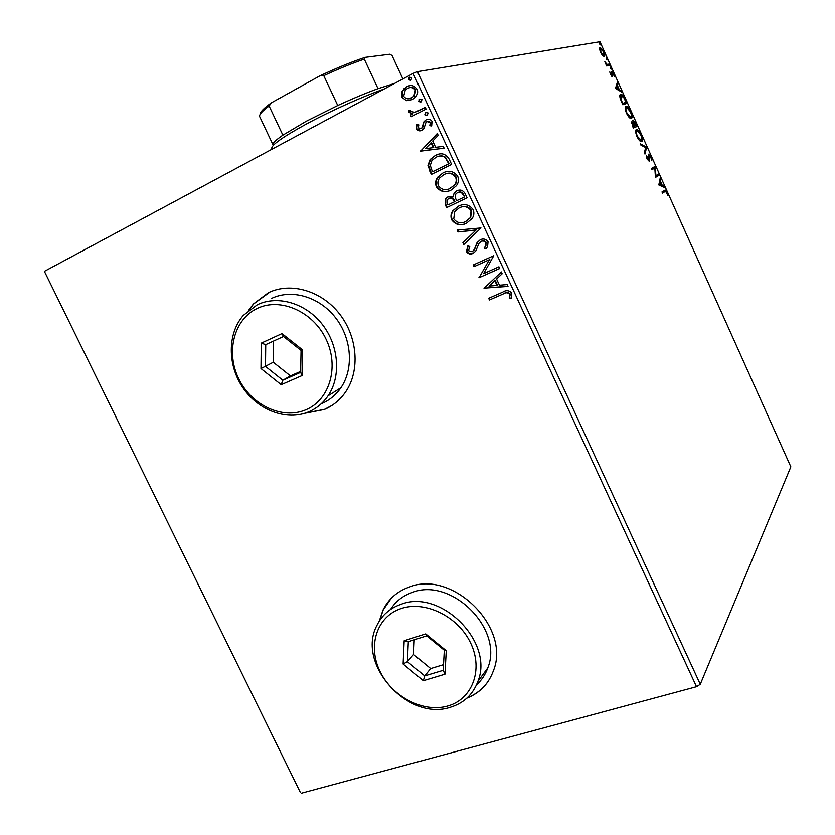 <?xml version="1.0" encoding="UTF-8"?>
<svg xmlns="http://www.w3.org/2000/svg" width="835" height="835" viewBox="0 0 835 835"><rect width="100%" height="100%" fill="white"/><g stroke="black" fill="none" stroke-linecap="round" stroke-linejoin="round"><path stroke-width="1.25" d="M466.901 698.133C479.77 693.008 488.6 683.875 493.422 670.724C511.197 627.388 452.382 569.501 409.244 587.068C397.199 591.337 388.442 599.029 382.962 610.145L379.257 621.125M391.271 598.257L383.213 609.884L379.56 620.666M304.639 413.315L324.335 409.494C333.113 405.747 340.294 399.777 345.847 391.594C360.156 370.448 357.63 336.902 339.469 313.845C321.402 290.684 290.768 281.844 268.473 292.667L253.402 304.003L248.611 310.286M270.216 291.874L253.715 303.867L249.08 309.91M305.213 413.137L324.617 409.307L331.85 405.507M300.287 792.29L44.391 271.344L300.287 792.29M406.457 100.659L401.844 97.257L402.105 91.286L406.551 86.798C410.726 84.533 414.254 85.316 417.145 89.147C418.22 92.382 417.594 95.169 415.256 97.497L412.469 99.584L406.457 100.659L401.844 97.257M426.038 109.093L411.227 116.796L410.423 115.063L412.594 113.925L408.764 112.182L408.659 110.596L410.611 110.606L410.705 111.514L415.026 112.318L425.234 107.339L426.038 109.093M416.529 128.934L417.082 124.509L418.815 124.874L418.293 127.891L421.059 128.538L421.863 127.901L423.992 121.649L426.027 119.896C428.407 118.643 430.411 119.134 432.029 121.346L431.664 125.96L429.816 125.678L430.286 122.484L426.904 121.586L425.996 122.296L423.95 128.517L421.936 130.239C419.786 131.377 417.98 130.949 416.529 128.934L417.51 124.592M449.199 159.193L451.61 164.422L431.267 174.473L427.958 165.413L430.108 159.516L435.265 155.529C441.016 152.346 445.66 153.567 449.199 159.193M467.057 197.832L446.631 207.612L445.17 204.46L445.274 199.001L447.821 196.914L453.123 196.924L454.136 193L456.714 190.871C460.106 189.263 462.861 190.098 464.98 193.355L467.057 197.832M480.981 227.955L463.78 244.571L462.914 242.714L475.94 230.126L457.924 231.942L457.058 230.095L480.981 227.955M498.933 266.793L499.727 268.505L479.133 277.679L489.331 259.758L474.029 266.657L473.236 264.966L493.798 255.677L483.59 273.65L498.933 266.793M503.161 293.993L489.467 299.963L488.684 298.272L502.586 292.198C506.031 289.891 509.079 290.183 511.719 293.075L511.26 298.304L509.256 298.126L509.601 294.024C507.607 292.386 505.457 292.375 503.161 293.993L489.467 299.963M700.273 684.283L790.839 466.817L599.979 41.75L417.437 71.653L700.273 684.283L696.515 686.704L413.179 73.438L44.391 271.344M696.515 686.704L301.247 793.25M484.112 288.409L501.303 271.918L502.159 273.776L496.574 278.994L499.455 285.205L507.148 284.568L508.004 286.415L483.976 288.127M488.047 241.858L487.577 246.659L485.845 248.934L484.164 248.016L485.469 246.273L485.991 242.954C484.697 241.085 483.058 240.574 481.054 241.451L478.977 243.413L475.72 251.105L473.017 253.402C470.376 254.633 468.184 254.038 466.421 251.627L467.892 245.772L469.761 246.534L468.518 250.698L472.14 251.742L474.301 249.508L477.004 242.714L480.292 239.728C483.392 238.34 485.98 239.05 488.047 241.858M466.421 223.279C460.659 226.118 455.753 225.001 451.714 219.918C450.42 216.557 450.806 213.489 452.862 210.702L458.384 206.182C464.177 203.291 469.103 204.439 473.153 209.616C474.363 212.821 474.029 215.774 472.14 218.467L466.421 223.279M451.057 190.098C445.316 193.01 440.41 191.935 436.371 186.852C435.025 183.199 435.526 179.911 437.884 176.989L442.988 172.918C448.76 169.954 453.666 171.071 457.726 176.258C458.999 179.744 458.54 182.917 456.359 185.756L451.057 190.098M420.496 151.26L437.31 133.475L438.177 135.364L432.718 141L435.64 147.325L443.26 146.355L444.136 148.244L420.36 150.968M427.155 115.355L424.785 114.781L425.808 112.454L428.178 113.028L427.155 115.355M420.965 101.985L418.606 101.421L419.629 99.073L421.988 99.647L420.965 101.985M410.872 80.139L408.503 79.586L409.515 77.227L411.885 77.78L410.872 80.139M602.484 55.454L600.48 52.292L599.551 48.931L600.375 47.543L603.809 51.655C604.957 54.651 605.062 56.237 604.143 56.394L602.484 55.454M609.863 65.266L606.69 65.996L604.843 61.748L607.087 64.368L609.331 64.065L609.863 65.266M610.406 74.378L609.8 71.935L611.7 75.265L611.857 71.466L613.746 73.772L614.435 76.35L612.347 72.666L612.264 76.465L610.75 74.211M625.342 99.741L626.96 103.342L622.816 104.772L620.217 98.603C619.56 95.91 619.695 94.522 620.635 94.428L621.104 94.386C622.252 94.418 623.672 96.202 625.342 99.741L624.935 99.939M637.303 126.377L633.285 128.058L631.678 121.837L633.201 122.954L633.128 120.083L635.915 123.288L637.303 126.377M646.645 147.169L644.975 154.068L644.38 152.763L645.664 147.524L640.977 145.186L640.393 143.881L646.645 147.169L645.779 147.565L644.474 152.962M658.69 174.004L659.222 175.193L655.454 177.417L654.817 168.044L651.968 169.641L651.425 168.44L655.245 166.322L655.892 175.642L658.69 174.004M664.984 191.528L662.52 193.135L661.988 191.935L665.276 190.056L667.029 192.3L667.916 195.474L665.62 191.298L662.458 193M658.857 184.973L660.287 177.552L660.861 178.836L660.381 181.143L662.322 185.474L664.222 186.309L664.796 187.593L658.857 184.973M651.123 156.886L651.853 160.79L650.778 157.178L649.296 155.331L649.192 161.228L647.031 158.932L646.342 155.581L648.638 160.049L648.628 154.172L650.726 157.074M641.76 141.543L641.217 141.616C640.101 141.564 638.681 139.883 636.99 136.596C635.393 132.358 635.184 130.02 636.374 129.602L636.886 129.54C638.023 129.613 639.443 131.314 641.134 134.633C642.689 138.767 642.898 141.063 641.76 141.543M631.375 118.424L630.905 118.486C629.747 118.434 628.285 116.723 626.532 113.32C624.935 109.093 624.747 106.796 625.979 106.452L626.427 106.4C627.596 106.473 629.058 108.216 630.811 111.629C632.366 115.762 632.554 118.027 631.375 118.424M615.489 88.458L617.399 82.039L617.984 83.343L617.347 85.327L619.309 89.7L621.376 90.9L621.96 92.194L615.489 88.458M611.272 69.138L610.375 67.134L611.272 69.138M607.139 59.932L606.241 57.939L607.139 59.932M600.386 44.913L599.488 42.909L600.386 44.913M413.179 73.438L417.437 71.653M467.308 697.757C475.564 694.511 482.275 689.376 487.452 682.352M664.305 190.443L665.411 191.319M664.639 191.685L664.117 191.925M659.953 179.128L660.861 178.836M660.005 179.233L659.514 181.539L660.381 181.143M659.514 181.539L659.765 182.093M661.257 185.412L662.322 185.474M661.456 185.861L664.222 186.309M660.224 181.884L659.358 182.27L658.846 184.712L660.85 185.589L661.717 185.203L660.224 181.884L659.723 184.326L661.717 185.203M658.846 184.712L659.723 184.326M657.876 174.494L658.366 175.58L659.222 175.193M658.366 175.58L655.412 177.323M651.937 169.568L654.817 168.044M654.41 166.781L655.36 166.582M654.504 166.979L654.567 168.159M655.277 175.934L655.892 175.642M648.304 155.748L649.15 155.362M648.357 156.218L648.952 155.947M648.576 160.07L648.638 160.706L649.505 160.31M646.384 156.677L647 156.395M648.336 154.642L649.129 155.373M640.873 144.966L645.695 147.367L646.551 146.97M635.967 129.936L637.439 130.761M641.604 139.977L641.28 141.626M639.777 140.791L640.696 140.457M640.361 140.76L641.228 140.353C642.146 139.988 641.979 138.151 640.748 134.852L637.324 130.74L635.633 131.627M636.917 130.803C635.967 131.137 636.124 132.995 637.376 136.355L641.228 140.353M631.343 122.338L632.126 123.079M632.815 120.564L634.871 125.97L636.364 125.354L633.817 121.263L632.857 121.67M635.905 125.574L636.427 126.743M633.995 126.356L636.364 125.354M632.763 126.899L634.454 126.148L632.231 123.037L633.16 126.68L634.454 126.148M631.406 123.423L632.231 123.037M634.005 126.388L634.871 125.97M633.222 123.716L633.786 123.444M625.509 106.817L627.001 107.632M629.433 117.662L630.842 117.234C631.782 116.921 631.646 115.126 630.404 111.827L630.811 111.629M631.26 116.848L630.957 118.486M630.404 111.827L626.887 107.611L625.196 108.498M626.511 107.652C625.54 107.934 625.686 109.75 626.939 113.111L630.842 117.234M625.551 102.517L626.062 103.655M620.113 94.804L621.668 95.618M620.322 96.056L619.789 96.536M622.326 103.665L626.01 102.298L623.891 97.841L621.177 95.628L620.906 99.114L622.701 103.415L626.01 102.298M616.961 83.396L617.984 83.343M617.128 83.761L616.491 85.744L617.347 85.327M618.192 89.543L618.453 90.128L619.309 89.7M618.453 90.128L620.52 91.318L621.376 90.9M617.138 85.963L615.614 88.489L617.796 89.742L618.652 89.324L617.138 85.963L616.47 88.061L618.652 89.324M615.614 88.489L616.47 88.061M611.397 72.071L612.065 72.77M611.512 73.042L612.201 72.697M611.564 73.292L612.097 73.031M611.585 75.254L611.711 76.288M611.794 76.34L612.566 75.954M610.531 68.376L611.178 68.052M606.565 64.629L607.087 64.368M606.335 64.827L609.331 64.065M608.475 64.504L608.913 65.485M606.408 59.181L607.045 58.857M599.666 48.002L600.793 48.754M603.872 55.047L603.778 56.383M600.72 48.754L600.876 52.219L603.611 55.183L603.423 51.728L600.72 48.754M602.755 55.621L603.611 55.183M599.666 44.172L600.302 43.848M489.936 299.671L489.185 298.053M511.396 297.98L509.256 298.126M509.705 297.834L509.82 295.266M510.258 294.974L510.049 293.732L509.601 294.024M510.049 293.732C508.056 292.093 505.906 292.083 503.609 293.701M484.446 287.845L501.355 272.022M507.899 286.186L484.582 288.127M496.992 285.413L497.451 285.132L495.259 280.383L488.986 286.092L496.992 285.413L494.8 280.654M499.695 268.442L479.133 277.679M479.614 277.408L478.966 277.324M479.447 277.053L489.331 259.758M489.79 259.497L474.029 266.657M474.499 266.396L473.737 264.737M486.147 248.59L484.164 248.016M484.634 247.765L485.939 246.033L485.991 242.954M486.461 242.714C485.177 240.835 483.528 240.334 481.524 241.2L481.054 241.451M473.643 253.078L473.017 253.402M473.487 253.151C470.856 254.383 468.665 253.788 466.901 251.377L466.421 251.627M466.901 251.377L468.132 245.876M474.009 250.041L472.14 251.742M474.489 249.79L474.781 249.258L474.301 249.508M474.781 249.258L475.365 246.461M475.846 246.221L477.484 242.474L480.323 239.708M464.187 244.175L463.404 242.474L462.914 242.714M463.404 242.474L475.94 230.126M476.42 229.886L457.924 231.942M458.415 231.712L457.632 230.032M466.598 223.195C460.92 225.847 456.119 224.688 452.205 219.699L451.714 219.918M452.205 219.699C450.921 216.338 451.307 213.269 453.363 210.483L458.384 206.182M471.545 210.462L471.065 210.681C467.809 206.475 463.842 205.556 459.177 207.894L454.689 211.61L453.76 218.864C457.027 222.955 460.983 223.863 465.627 221.567L470.689 217.517L471.545 210.462C468.362 206.308 464.469 205.358 459.845 207.602M465.627 221.567L470.209 217.737L471.065 210.681M447.122 207.372L445.681 204.251L445.775 198.803L447.821 196.914M454.136 193L453.123 196.924M454.626 192.802L456.714 190.871M463.728 194.952L463.237 195.15C462.005 192.405 460.095 191.549 457.507 192.593L455.806 194.012L455.106 197.05L456.536 200.776L464.646 196.914L463.728 194.952C462.527 192.227 460.649 191.372 458.081 192.363M454.532 200.692L454.031 200.901C452.852 198.333 451.067 197.571 448.656 198.615L447.132 199.815L447.101 203.124L447.915 204.899L454.939 201.569L454.532 200.692C453.384 198.156 451.62 197.384 449.23 198.375M454.939 201.569L454.031 200.901M447.915 204.899L454.438 201.778M464.646 196.914L463.237 195.15M456.536 200.776L464.156 197.123M450.169 190.495C444.825 192.635 440.4 191.351 436.882 186.654L436.371 186.852M436.882 186.654C435.536 183.011 436.047 179.723 438.396 176.801L442.988 172.918M443.5 172.741L445.013 172.083M449.397 188.752L455.002 184.733C456.766 182.468 457.142 179.942 456.15 177.156C453.353 173.294 449.804 172.219 445.504 173.941M443.782 174.651L439.648 177.97C437.832 180.276 437.415 182.875 438.406 185.756C441.684 189.858 445.639 190.735 450.253 188.376L454.511 184.921C456.265 182.656 456.641 180.13 455.649 177.344C452.393 173.137 448.437 172.24 443.782 174.651M431.758 174.233L428.48 165.236L427.958 165.413M428.48 165.236L430.63 159.349L435.265 155.529M435.776 155.362L437.999 154.433M445.702 157.324L445.191 157.491C442.185 155.54 439.137 155.467 436.058 157.262L431.956 160.424L430.286 165.372L432.019 170.601L433.052 171.551L449.22 163.556L444.763 156.625L441.496 155.801L438.239 156.385M432.54 171.739L448.708 163.733L445.191 157.491M420.892 150.811L437.425 133.736M444.095 148.15L421.017 151.093M433.219 147.638L433.741 147.482L431.497 142.639L425.297 148.661L433.219 147.638L430.975 142.795M421.591 128.402L422.207 127.442M422.74 127.296L423.992 121.649M424.524 121.513L426.027 119.896M426.549 119.76L427.551 119.342M431.768 125.761L429.816 125.678M430.349 125.542L430.808 122.348L430.286 122.484M430.808 122.348L427.833 121.284M421.059 130.604L417.062 128.788M426.883 115.47L424.785 114.781M425.318 114.656L425.808 112.454M411.707 116.545L410.423 115.063M410.966 114.927L412.594 113.925M413.127 113.8L408.764 112.182M409.307 112.057L409.181 110.596M415.569 112.193L425.286 107.464M420.652 102.12L418.606 101.421M419.139 101.306L419.629 99.073M402.397 97.142L402.647 91.182L402.105 91.286M402.647 91.182L406.551 86.798M407.104 86.694L409.745 85.702M410.027 100.534L407 100.544M409.818 98.572L414.421 96.077L415.861 90.013C414.379 87.779 412.396 86.997 409.912 87.675M407.376 88.541L405.257 90.107L403.66 96.296C405.904 99.041 408.576 99.553 411.676 97.841L413.878 96.192L415.319 90.117C413.116 87.331 410.465 86.809 407.376 88.541M415.861 90.013L415.319 90.117M412.219 97.726L411.676 97.841M410.476 80.306L408.503 79.586M409.056 79.492L410.068 77.133L409.515 77.227M260.353 114.009C260.249 111.859 263.923 108.132 271.354 102.83L269.12 106.014C262.086 111.212 258.933 114.75 259.685 116.629L273.055 144.883C272.461 143.317 275.727 140.071 282.877 135.145L306.174 121.294L337.747 105.513C352.62 98.624 366.054 93.009 378.015 88.656L394.59 83.416M384.069 89.063C363.006 96.359 330.19 111.118 306.101 124.164C282.7 137.003 271.26 145.102 271.761 148.484L271.803 148.546M337.747 105.513L323.782 75.672L319.951 75.818C336.829 67.906 351.9 61.748 365.177 57.354L389.872 54.212L392.043 55.507L402.898 78.96M271.354 102.83L319.951 75.818M282.877 135.145L269.12 106.014M365.177 57.354L364.29 59.118C352.203 63.272 338.697 68.783 323.782 75.672M378.015 88.656L364.29 59.118M447.79 705.982C472.307 699.239 483.528 669.743 470.689 643.148C458.206 616.449 425.088 600.281 401.082 608.558C376.877 616.439 367.421 645.758 379.925 671.204C392.085 696.766 423.439 713.111 447.79 705.982M400.977 604.321C440.515 588.466 494.31 641.896 477.902 681.402C472.954 694.543 463.759 703.174 450.315 707.266C407.866 721.576 356.305 663.877 376.825 625.582C381.804 615.291 389.861 608.204 400.977 604.321M476.545 684.804C481.638 680.243 485.365 674.638 487.744 668C503.964 629.068 451.161 576.745 412.198 592.474C402.835 595.72 395.613 601.388 390.529 609.466M404.171 640.748L425.693 633.901L446.266 650.705L444.971 674.2L423.345 680.692L403.117 664.034L404.171 640.748L408.315 641.708L407.397 661.644L424.723 675.891L443.218 670.307L444.314 650.225L426.737 635.863L408.315 641.708M414.243 639.829L413.555 654.473L430.714 668.553L424.723 675.891L423.345 680.692M430.714 668.553L443.531 664.66M413.555 654.473L407.397 661.644L403.117 664.034M443.218 670.307L444.971 674.2M444.314 650.225L446.266 650.705M425.693 633.901L426.737 635.863M305.808 409.808C329.481 400.132 339.48 366.983 326.12 339.313C313.104 311.486 280.33 297.124 257.222 308.439C233.904 319.356 225.648 352.14 238.643 378.579C251.293 405.173 282.334 419.901 305.808 409.808M257.389 304.723C277.805 294.87 305.871 303.168 322.373 324.502C338.968 345.753 341.223 376.533 328.051 395.811C323.041 403.117 316.59 408.461 308.72 411.832C286.76 421.153 258.182 410.392 242.849 387.638C227.391 364.968 227.36 333.52 243.35 315.369L257.389 304.723M321.851 403.514C329.606 400.184 335.973 394.913 340.92 387.722C353.946 368.757 351.806 338.53 335.524 317.707C319.346 296.79 291.739 288.701 271.594 298.408M261.261 343.133L281.99 333.614L302.562 349.886L302.051 375.552L281.207 384.685L260.979 368.548L261.261 343.133L265.739 344.646L265.488 366.398L282.804 380.207L300.642 372.358L301.07 350.418L283.493 336.515L265.739 344.646M273.556 341.066L273.275 362.233L290.434 375.886L282.804 380.207L281.207 384.685M290.434 375.886L300.663 371.387M273.275 362.233L260.979 368.548M300.642 372.358L302.051 375.552M301.07 350.418L302.562 349.886M281.99 333.614L283.493 336.515M607.41 64.744L608.266 64.305M430.213 170.914L429.691 171.091M423.46 124.78L422.927 124.916M420.767 109.823L420.235 109.949M665.276 190.056L664.409 190.443M636.886 129.54L636.019 129.947M640.8 140.416L639.934 140.823M626.427 106.4L625.561 106.817M630.456 117.276L629.59 117.693M621.104 94.386L620.238 94.804M607.337 64.41L606.481 64.848M600.375 47.543L599.728 47.866M603.434 55.194L602.63 55.601M430.108 159.516L430.63 159.349M421.863 127.901L422.395 127.765M424.41 121.117L424.942 120.981M425.161 112.934L425.693 112.808M419.013 99.532L419.546 99.417M403.921 88.74L404.464 88.635M413.878 96.192L414.421 96.077M408.962 77.624L409.505 77.53M271.761 148.484L272.085 149.152M477.902 681.402L487.744 668M328.051 395.811L340.92 387.722"/></g></svg>
